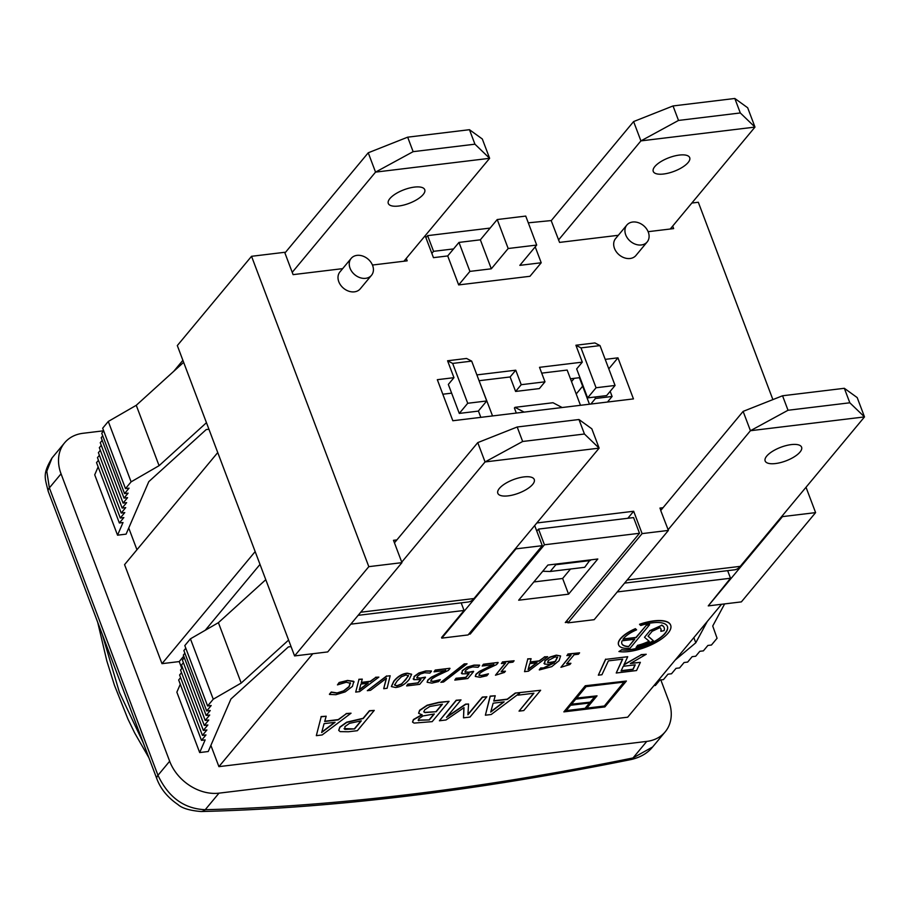 <?xml version="1.0" encoding="UTF-8"?>
<svg xmlns="http://www.w3.org/2000/svg" width="910" height="910" viewBox="0 0 910 910"><rect width="100%" height="100%" fill="white"/><g stroke="black" fill="none" stroke-linecap="round" stroke-linejoin="round"><path stroke-width="1.36" d="M670.249 229.013L754.981 127.093L747.679 107.767L734.825 98.473L740.296 112.954L678.507 120.438L673.036 105.947L734.825 98.473M618.334 235.292L559.559 242.401L551.21 220.686L633.61 121.565L640.913 140.891L754.981 127.093L740.296 112.954M678.507 120.438L640.913 140.891L558.501 240.012M688.119 162.526A19.485 7.269 -20.7 0 1 668.713 173.036A19.485 7.269 -20.7 0 1 653.255 171.421A19.485 7.269 -20.7 0 1 668.907 157.737A19.485 7.269 -20.7 0 1 689.7 157.657A19.485 7.269 -20.7 0 1 688.119 162.526M633.61 121.565L673.036 105.947M431.852 253.389L433.558 251.331L453.555 248.919M284.932 253.003L368.243 152.789L375.546 172.115L489.625 158.317L403.926 261.227M368.243 152.789L407.669 137.171L469.458 129.698L474.94 144.19L413.14 151.663L375.546 172.115L292.235 272.329M423.15 194.558A19.485 7.269 -20.7 0 1 403.756 205.057A19.485 7.269 -20.7 0 1 388.297 203.453A19.485 7.269 -20.7 0 1 403.949 189.769A19.485 7.269 -20.7 0 1 424.742 189.678A19.485 7.269 -20.7 0 1 423.15 194.558M474.94 144.19L489.625 158.317L482.323 138.991L469.458 129.698M413.14 151.663L407.669 137.171M550.231 571.48L584.698 567.305L590.089 559.946L597.813 559.002L568.568 594.173L518.666 600.213L547.9 565.042L555.623 564.109L555.851 564.712L550.231 571.48L542.724 571.275M208.925 429.236L206.217 429.565L148.796 481.64L126.092 534.147L117.538 535.182L123.009 522.545L119.346 522.988L123.84 517.574L120.279 518.006L124.772 512.592L121.212 513.024L125.705 507.621L122.145 508.053L126.638 502.638L123.078 503.071L127.571 497.656L124.01 498.088L128.117 493.152L124.556 493.584L129.049 488.17L125.489 488.602L131.108 481.845L159.079 465.681L206.456 422.706M125.489 488.602L102.671 428.223L108.29 421.455L136.261 405.303L183.649 362.328M136.261 405.303L159.079 465.681M117.538 535.182L94.72 474.804L98.144 466.887M119.346 522.988L96.528 462.61L98.462 460.278M120.279 518.006L97.461 457.628L99.395 455.296M121.212 513.024L98.394 452.645L100.328 450.325M122.145 508.053L99.326 447.663L101.26 445.343M123.078 503.071L100.259 442.692L102.193 440.36M124.01 498.088L101.192 437.71L102.739 435.856M124.556 493.584L101.738 433.205L103.672 430.874M724.633 603.91L712.723 626.012L717.069 638.263L711.449 645.019L707.889 645.452L703.385 650.866L699.824 651.298L695.718 656.235L692.146 656.667L687.653 662.082L684.092 662.514L679.588 667.917L676.028 668.349L671.523 673.764L667.963 674.196L663.458 679.599L659.898 680.032L655.405 685.446L653.926 685.628M675.152 660.103L695.786 642.779L707.275 621.462M210.881 745.381L218.912 766.641L627.684 717.194L721.55 604.285M727.647 570.65L730.514 578.237L617.253 591.932M536.934 522.954L633.667 511.261L642.107 533.601L567.897 622.872L566.998 620.495M567.658 622.269L565.292 622.554L639.503 533.283L544.442 544.783L470.22 634.054L468.661 634.236M316.327 735.655L322.163 734.95L351.044 713.201L346.255 713.781L338.304 719.844L324.699 721.493L326.178 716.215L321.173 716.818L316.327 735.655L321.173 716.818M324.085 723.643L335.085 722.312L321.662 732.527L324.085 723.643M321.765 732.129L334.607 722.369M324.768 721.232L338.213 719.605L346.255 713.781M346.164 713.542L351.044 713.201M321.082 716.58L326.178 716.215M512.967 662.139L514.116 660.762L502.525 662.161L501.376 663.538L505.585 663.037L495.461 675.22L504.402 672.444L505.425 671.205L501.114 671.728L508.656 662.662L512.967 662.139M505.266 663.071L495.461 675.22M502.525 662.161L501.376 663.538M502.434 661.923L514.116 660.762M501.353 671.443L505.425 671.205M478.876 675.083L481.526 675.459L488.442 673.821L481.617 675.698L478.91 675.22M482.186 666.029L483.403 664.22L498.054 662.446L483.494 664.459L482.186 666.029L493.857 664.618L479.57 671.58L476.078 674.435L475.327 676.448L480.082 677.302L486.839 675.755L488.442 673.821M479.161 675.504L479.399 673.946C480.15 672.786 483.051 670.988 488.113 668.554L496.553 664.607L498.145 662.685M475.282 676.323L475.987 674.196L479.479 671.341L493.766 664.38M556.397 655.393L550.015 657.304L544.965 660.967L544.669 664.107L548.605 664.357L554.338 662.81L543.634 668.167L540.813 668.19L539.368 669.931L551.779 666.632L559.07 660.66L560.617 655.985L556.397 655.393M543.93 663.31L544.669 664.107M544.578 663.868L544.874 660.728L549.924 657.065L556.306 655.143L560.617 655.985M557.477 657.282L555.43 661.513L547.922 662.662L548.264 660.501L555.145 656.872L557.625 657.532M547.479 662.116L550.482 662.526L555.339 661.263L557.375 657.043M539.277 669.692L540.722 667.94L543.543 667.929L554.247 662.571M464.93 671.819L468.57 672.206L473.541 671.307M454.795 680.1L456.024 678.268L466.102 677.302L456.126 678.507L454.795 680.1L467.842 678.519L473.632 671.546L468.661 672.444L464.964 671.944M465.294 672.297L465.567 670.511L468.604 668.156L472.722 666.916L478.068 667.28L479.661 665.358L474.076 665.346L467.149 667.383L462.337 670.886L462.064 673.855L469.094 673.696L466.102 677.302M461.973 673.616L462.246 670.647L467.046 667.132L473.985 665.108L479.57 665.119M461.347 673.059L462.064 673.855M466.011 677.063L468.752 673.764M578.441 654.222L579.59 652.834L567.999 654.244L566.85 655.621L571.071 655.109L560.935 667.303L569.876 664.528L570.911 663.288L566.6 663.811L574.13 654.745L578.441 654.222M570.741 655.154L560.935 667.303M567.999 654.244L566.85 655.621M567.908 653.994L579.59 652.834M566.828 663.527L570.911 663.288M440.861 682.329L443.591 681.999L467.046 663.811L464.35 664.141L440.861 682.329L464.259 663.89L467.046 663.811M649.285 641.357A20.873 7.792 -20.7 0 1 637.557 645.622L636.113 647.363A24.354 9.089 159.3 0 0 653.334 640.731L648.045 636.226L652.163 631.278L659.966 627.627A20.873 7.792 -20.7 0 1 660.922 628.935A20.873 7.792 -20.7 0 1 660.887 631.335L664.095 630.619A24.354 9.089 159.3 0 0 664.175 627.707A24.354 9.089 159.3 0 0 661.729 625.329L649.774 630.937L644.496 637.284L649.285 641.357M648.125 636.124L653.334 640.731M637.557 645.622L636.113 647.363M637.466 645.383A20.873 7.792 159.3 0 0 649.069 641.175M649.774 630.937L644.496 637.284M649.683 630.698L661.729 625.329M661.638 625.09A24.354 9.089 -20.7 0 1 664.084 627.468A24.354 9.089 -20.7 0 1 664.118 627.582M660.865 628.821A20.873 7.792 159.3 0 1 660.796 631.096L660.887 631.335M430.714 680.919L433.353 681.283L440.281 679.645L433.444 681.533L430.737 681.044M434.024 671.853L435.23 670.044L449.893 668.27L435.321 670.295L434.024 671.853L445.695 670.442L431.397 677.404L427.916 680.27L427.154 682.272L431.909 683.126L438.677 681.579L440.281 679.645M430.999 681.328L431.238 679.781C431.988 678.61 434.889 676.812 439.939 674.39L448.391 670.431L449.984 668.52M427.12 682.147L427.825 680.02L431.306 677.165L445.604 670.204M639.639 624.522L640.799 625.511A27.835 10.385 -20.7 0 1 667.428 626.478A27.835 10.385 -20.7 0 1 652.424 642.779A27.835 10.385 -20.7 0 1 621.735 649.888L618.925 651.526A31.304 11.682 159.3 0 0 653.562 643.711A31.304 11.682 159.3 0 0 670.681 625.25A31.304 11.682 159.3 0 0 639.639 624.522L639.548 624.283A31.304 11.682 -20.7 0 1 670.59 625.011A31.304 11.682 -20.7 0 1 670.636 625.124M618.925 651.526L621.735 649.888M621.644 649.638A27.835 10.385 159.3 0 0 652.186 642.608A27.835 10.385 159.3 0 0 667.383 626.353M406.634 685.924L407.862 684.092L417.838 682.887L407.953 684.331L406.634 685.924L419.669 684.354L425.471 677.381L420.5 678.28L416.791 677.768M416.769 677.643L420.397 678.03L425.379 677.131M417.121 678.121L417.394 676.335L420.443 673.98L424.549 672.752L429.907 673.104L431.499 671.182L425.914 671.17L418.975 673.207L414.175 676.71L413.902 679.679L420.932 679.52L417.929 683.126M413.811 679.44L414.084 676.471L418.884 672.968L425.823 670.932L431.408 670.943M413.174 678.894L413.902 679.679M417.838 682.887L420.579 679.588M635.487 628.901A24.354 9.089 159.3 0 0 618.607 644.917A24.354 9.089 159.3 0 0 629.993 648.307L649.615 624.704A24.354 9.089 159.3 0 0 646.316 625.341L636.079 637.648L622.975 639.241A20.873 7.792 -20.7 0 1 636.59 629.845L635.396 628.662L636.59 629.845M628.582 646.669A20.873 7.792 -20.7 0 1 621.871 643.688A20.873 7.792 -20.7 0 1 622.087 640.799L634.748 639.264L628.582 646.669L634.418 639.298M621.826 643.575A20.873 7.792 159.3 0 0 628.491 646.43M623.179 638.957L635.988 637.409L646.316 625.341M646.225 625.102A24.354 9.089 -20.7 0 1 649.524 624.465L649.615 624.704M618.572 644.803A24.354 9.089 -20.7 0 1 618.516 644.678A24.354 9.089 -20.7 0 1 635.396 628.662M393.905 681.385L391.391 686.584L395.634 687.505C400.696 686.97 405.177 684.32 409.102 679.531L411.638 674.333L407.35 673.423C402.3 673.957 397.818 676.619 393.905 681.385M391.357 686.458L393.814 681.146C397.727 676.369 402.209 673.718 407.259 673.172L411.582 674.219M397.135 680.987L401.412 676.767L406.099 674.924L408.453 675.948L401.617 684.149L396.885 686.004L394.565 685.025L397.135 680.987M394.474 684.775L396.794 685.765L401.526 683.91L405.78 679.679L408.374 675.322M605.696 659.375L598.336 675.174L601.931 674.731L608.38 660.876L622.679 659.147L616.229 673.002L636.545 670.545L640.367 662.343L630.346 663.549L646.225 654.267L641.129 654.881L623.851 664.994L627.707 656.713L605.696 659.375L627.707 656.713M623.248 666.291L635.214 664.835L633.053 669.487L621.086 670.932L623.248 666.291M621.212 670.659L632.962 669.237L634.998 664.869M630.892 663.231L640.367 662.343M622.463 659.17L616.229 673.002M605.605 659.136L598.336 675.174M624.044 664.584L641.129 654.881M641.038 654.643L646.225 654.267M350.339 682.966L349.133 686.788L343.616 691.134L337.2 693.158L331.32 692.271L329.511 694.444L335.904 694.694L345.174 691.896L352.432 686.39L353.774 681.533L347.609 680.68L339.248 682.739L337.462 684.889L346.278 682.25L350.532 683.308M329.42 694.205L331.229 692.032L337.11 692.919L343.525 690.895L349.042 686.549L350.248 682.728M337.462 684.889L339.157 682.5L347.518 680.441L353.683 681.294L354.092 681.988M585.369 686.004L563.859 711.882L604.877 706.922L626.398 681.033L585.278 685.753L626.398 681.033M604.126 706.274L586.609 708.389L597.04 695.843L576.417 698.334L586.131 686.64L624.271 682.034L604.126 706.274L623.953 682.068M565.975 710.892L570.65 705.273L589.839 702.952L585.164 708.571L565.975 710.892M594.924 696.832L590.522 702.133L571.332 704.454L575.734 699.153L594.924 696.832M576.644 698.05L597.04 695.843M586.836 708.116L604.035 706.035M571.56 704.169L590.522 702.133M590.419 701.883L594.594 696.867M585.278 685.753L563.859 711.882M566.213 710.608L585.073 708.321L589.509 702.986M515.31 693.329L507.359 699.403L493.755 701.041L495.233 695.763L490.228 696.366L485.383 715.203L491.218 714.498L519.826 692.965L517.995 695.172L533.908 693.238L519.041 711.131L523.773 710.562L540.642 690.269L515.219 693.09L540.642 690.269M493.823 700.78L507.268 699.153L515.219 693.09M485.383 715.203L490.137 696.127L495.233 695.763M490.717 712.075L493.14 703.191L504.14 701.86L490.717 712.075M517.995 695.172L519.041 693.545M519.041 711.131L533.578 693.284M490.82 711.677L503.651 701.917M524.535 671.66L528.426 671.193L547.683 656.702L544.487 657.088L539.186 661.126L530.109 662.23L531.099 658.704L527.766 659.102L524.535 671.66L527.766 659.102M529.7 663.652L537.048 662.764L528.084 669.578L529.7 663.652M528.198 669.18L536.559 662.821M530.189 661.968L539.095 660.887L544.487 657.088M544.396 656.838L547.683 656.702M527.675 658.863L531.099 658.704M469.981 717.069L486.85 696.776L482.436 697.31L467.899 714.794L468.57 704.021L465.681 704.363L446.491 717.376L461.029 699.904L456.285 700.472L439.416 720.765L446.002 719.969L464.009 707.627L463.509 717.842L469.981 717.069M467.922 714.407L482.346 697.071L486.85 696.776M447.072 716.682L465.59 704.124L468.57 704.021M439.416 720.765L456.194 700.234L461.029 699.904M463.509 717.842L463.895 707.707M390.162 675.755L386.75 676.164L367.322 690.679L370.541 690.292L386.466 678.257L383.713 688.699L387.103 688.29L390.162 675.755L386.75 676.164M386.659 675.925L367.322 690.679M386.272 678.405L383.713 688.699M413.493 719.787L412.583 722.142L414.073 723.086L432.193 721.641L449.062 701.348L438.836 702.588L427.222 705.466L419.703 710.505L418.646 713.326L422.103 714.839L413.493 719.787M412.537 722.017L413.402 719.548L422.012 714.6M418.611 713.201L419.612 710.266L427.131 705.227L438.745 702.338L449.062 701.348M425.004 712.598L423.787 711.859L424.742 709.789L429.77 706.524L442.419 704.226L436.186 711.722L425.004 712.598M423.753 711.734L424.913 712.359L436.186 711.722M418.134 720.117L429.372 719.912L418.168 720.254M418.805 720.709L418.748 718.809L422.911 715.954L434.309 713.975L429.372 719.912M436.095 711.484L442.089 704.26M429.281 719.662L433.979 714.009M355.708 692.089L359.598 691.611L378.856 677.12L375.659 677.506L370.359 681.544L361.293 682.648L362.282 679.122L358.95 679.531L355.708 692.089L358.95 679.531M360.883 684.081L368.22 683.194L359.268 689.996L360.883 684.081M359.37 689.609L367.731 683.251M361.361 682.386L370.268 681.306L375.659 677.506M375.568 677.267L378.856 677.12M358.858 679.292L362.282 679.122M357.38 730.684L374.249 710.403L369.505 710.972L363.215 718.536L346.79 722.415L339.93 727.295L338.748 730.423L340.147 731.629L348.428 731.765L357.38 730.684M338.713 730.298L339.839 727.056L346.699 722.176L363.124 718.297L369.414 710.733L374.249 710.403M344.082 728.58L354.582 728.921L344.935 729.399L344.116 728.705M344.935 729.399L344.935 726.612L349.463 723.359L361.304 720.834L354.582 728.921M354.49 728.683L360.986 720.879M218.912 766.641L312.79 653.733M730.514 578.237L708.253 605.889L741.377 601.885L815.599 512.614L806.021 487.26M461.177 602.864L464.054 610.462L441.566 637.523L441.794 638.126L468.081 634.941L542.292 545.67L534.716 525.627M464.054 610.462L350.794 624.169M590.089 559.946L555.623 564.109M173.787 371.269L182.887 360.314M490.126 228.08L427.62 235.633L425.914 237.692M660.819 679.918L668.725 700.859A41.746 32.35 -140.3 0 1 665.176 731.867L652.629 746.962C647.601 753.184 640.469 757.359 631.221 759.509A13.912 5.141 -101.5 0 0 633.019 757.95A1461.801 545.659 -20.7 0 1 205.239 809.695A13.912 8.838 88.6 0 1 201.008 811.527C189.587 810.526 181.898 808.194 177.928 804.531C167.622 797.467 160.592 788.879 156.838 778.778A13.912 5.198 159.3 0 1 157.965 775.297L49.367 487.885L46.797 471.278L52.041 457.935C42.429 474.121 44.806 477.375 48.23 491.366L156.838 778.778M652.618 746.973L633.019 757.95L646.771 741.4L218.992 793.156A41.746 32.35 -140.3 0 1 169.658 761.238L61.05 473.826A41.746 32.35 -140.3 0 1 64.599 442.829A41.746 32.35 -140.3 0 1 83.015 433.285L103.638 430.794M218.992 793.156L205.239 809.695C184.161 808.819 168.407 797.342 157.965 775.297L169.658 761.238M665.176 731.867A41.746 32.35 -140.3 0 1 646.771 741.4M291.063 646.612L288.356 646.93L230.935 699.016L208.231 751.523L199.677 752.559L176.858 692.169L180.282 684.263M183.729 656.144L179.213 661.581L161.991 663.663L124.568 564.644L217.74 452.566M128.742 528.016L136.955 549.742M179.213 661.581L181.818 668.463M255.164 551.585L161.991 663.663M260.01 564.405L205.25 630.266M180.601 677.643L178.667 679.975L201.474 740.353L205.148 739.91L199.677 752.559M181.534 672.672L179.6 674.992L202.418 735.371L205.978 734.939L201.474 740.353M182.466 667.69L180.533 670.022L203.351 730.4L206.911 729.968L202.418 735.371M183.399 662.707L181.465 665.039L204.284 725.418L207.844 724.986L203.351 730.4M184.332 657.725L182.398 660.057L205.216 720.436L208.777 720.003L204.284 725.418M184.878 653.221L183.331 655.075L206.149 715.465L209.71 715.033L205.216 720.436M185.811 648.238L183.877 650.57L206.684 710.949L210.255 710.517L206.149 715.465M265.777 579.693L218.4 622.667L190.429 638.831L184.81 645.588L207.617 705.967L211.188 705.546L206.684 710.949M108.29 421.455L131.108 481.845M693.841 637.626L695.786 642.779M218.4 622.667L241.207 683.046L213.247 699.21L207.617 705.967M288.595 640.071L241.207 683.046M190.429 638.831L213.247 699.21M427.62 235.633L433.558 251.331M533.84 581.956L562.642 578.476L570.502 569.023M568.568 594.173L562.642 578.476M544.442 544.783L538.515 529.085L633.576 517.585L639.503 533.283M538.515 529.085L536.798 531.133M469.787 632.882L470.22 634.054M590.317 560.549L555.851 564.712M406.269 258.429L407.179 260.84L372.452 265.037M342.649 268.643L293.1 274.638L284.659 252.298L251.535 256.301L177.313 345.572L294.59 655.928L327.714 651.924L401.936 562.653L393.495 540.312L396.885 539.903M672.683 226.089L673.639 228.603L648.136 231.686M624.579 583.117L734.484 569.831A27.835 14.196 -96.9 0 0 740.262 566.35L864.5 416.916L849.815 402.789L788.026 410.262L750.432 430.714L864.5 416.916L857.197 397.59L844.343 388.297L849.815 402.789M567.897 622.872L594.173 619.687L668.395 530.416L660.717 510.51L743.129 411.388L782.554 395.77L844.343 388.297M766.732 456.092A19.485 7.269 -20.7 0 1 786.138 445.582A19.485 7.269 -20.7 0 1 801.596 447.197A19.485 7.269 -20.7 0 1 785.944 460.881A19.485 7.269 -20.7 0 1 765.151 460.96A19.485 7.269 -20.7 0 1 766.732 456.092M788.026 410.262L782.554 395.77M743.129 411.388L750.432 430.714L668.02 529.836M551.312 220.561L528.289 222.825M447.72 255.938L458.97 242.413L469.913 271.396L491.309 268.803L508.178 248.51L536.695 245.063L519.826 265.356L541.211 262.762L529.973 276.287L458.674 284.921L447.72 255.938L433.467 257.655L425.197 235.804M251.535 256.301L368.812 566.657L401.936 562.653M522.659 441.486L517.187 426.995L578.976 419.521L591.83 428.815L599.133 448.141L584.447 434.013L522.659 441.486L485.064 461.939L599.133 448.141L515.777 548.252L516.004 548.855L542.292 545.67M642.107 533.601L668.395 530.416M660.819 510.385L659.955 508.076L663.06 507.7M782.202 515.913L782.463 516.618L815.599 512.614M772.886 399.592L698.323 202.259L691.839 203.044M647.181 241.946L635.942 255.471A13.218 10.249 -140.3 0 1 619.221 254.902A13.218 10.249 -140.3 0 1 615.604 238.568L626.854 225.043A13.218 10.249 -140.3 0 1 632.678 222.029A13.218 10.249 -140.3 0 1 646.396 228.637A13.218 10.249 -140.3 0 1 647.181 241.946A13.218 10.249 -140.3 0 1 630.471 241.377A13.218 10.249 -140.3 0 1 626.854 225.043M371.507 275.298L360.258 288.823A13.218 10.249 -140.3 0 1 343.548 288.254A13.218 10.249 -140.3 0 1 339.93 271.919L351.169 258.394A13.218 10.249 -140.3 0 1 357.004 255.369A13.218 10.249 -140.3 0 1 370.723 261.989A13.218 10.249 -140.3 0 1 371.507 275.298A13.218 10.249 -140.3 0 1 354.786 274.729A13.218 10.249 -140.3 0 1 351.169 258.394M476.885 374.897L515.754 370.199L521.225 384.691L544.988 381.813L539.516 367.322L582.298 362.146L575.905 345.243L594.913 342.945L600.009 345.595L615.069 385.453L596.061 387.751L581.001 347.893L600.009 345.595M605.218 359.37L617.947 357.835L633.451 398.899L562.164 407.521L552.996 402.732L514.969 407.339L524.137 412.116L562.164 407.521M524.137 412.116L452.839 420.738L437.323 379.686L453.965 377.673L447.572 360.769L466.58 358.46L471.676 361.122L486.736 400.969L467.717 403.278L452.668 363.42L471.676 361.122M515.777 548.252L473.974 598.541A27.835 14.196 83.1 0 1 468.184 602.01L358.142 615.331M499.397 488.408A19.485 7.269 -20.7 0 1 518.802 477.898A19.485 7.269 -20.7 0 1 534.261 479.502A19.485 7.269 -20.7 0 1 518.609 493.197A19.485 7.269 -20.7 0 1 497.815 493.277A19.485 7.269 -20.7 0 1 499.397 488.408M394.451 542.838L477.761 442.613L517.187 426.995M477.761 442.613L485.064 461.939L401.742 562.152M578.976 419.521L584.447 434.013M516.004 548.855L441.794 638.126M458.97 242.413L480.355 239.819L491.309 268.803M480.355 239.819L497.224 219.537L508.178 248.51M497.224 219.537L525.741 216.079L536.695 245.063M535.205 246.86L541.211 262.762M458.674 284.921L469.913 271.396M575.905 345.243L581.001 347.893M582.298 362.146L576.667 368.914L587.621 397.897L606.64 395.588L615.069 385.453M447.572 360.769L452.668 363.42M453.965 377.673L448.334 384.429L459.288 413.413L478.296 411.115L486.736 400.969M459.288 413.413L467.717 403.278M587.621 397.897L596.061 387.751M514.969 407.339L514.4 408.01L516.311 413.06M492.549 415.938L479.126 380.824M541.712 373.134L567.169 370.063L580.478 405.303M544.988 381.813L539.368 388.581L515.606 391.448L510.123 376.956L479.229 380.698M521.225 384.691L515.606 391.448M515.754 370.199L510.123 376.956M480.821 417.36L478.41 410.99M451.633 393.154L442.817 394.223M594.901 397.01L595.458 398.489L612.1 396.476L610.166 391.346M579.966 377.639L570.456 378.787M617.947 357.835L608.79 368.834M579.431 377.695L589.452 404.222M582.65 386.227L576.201 393.985M571.525 381.608L574.255 378.321M612.1 396.476L607.482 402.038M590.84 404.051L595.458 398.489M627.832 518.279L633.667 511.261M782.463 516.618L708.253 605.889M368.812 566.657L294.59 655.928M143.2 742.696L119.46 692.487L102.17 634.111M61.05 473.826L49.367 487.885A13.912 5.198 159.3 0 0 48.23 491.366M740.262 566.35L627.149 580.034M473.974 598.541L360.713 612.237M148.887 757.757L134.657 732.948L127.991 719.162L114.444 685.253L106.857 661.035L97.677 622.212M631.221 759.509C476.283 790.915 332.867 808.262 201.008 811.527M64.599 442.829L52.041 457.935"/></g></svg>
